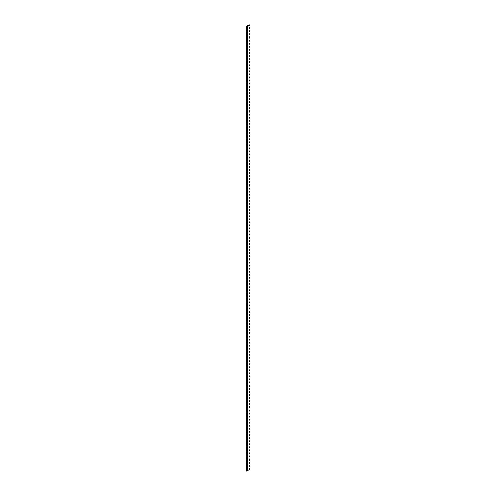 <?xml version="1.0" encoding="UTF-8"?>
<svg xmlns="http://www.w3.org/2000/svg" width="496" height="496" viewBox="0 0 496 496"><rect width="100%" height="100%" fill="white"/><g stroke="black" fill="none" stroke-linecap="round" stroke-linejoin="round"><path stroke-width="0.74" d="M247.678 470.543L248.967 469.799A0.639 0.366 0 0 0 249.352 469.873L249.984 469.507L249.984 25.395L249.352 25.761L249.984 25.395A0.639 0.366 0 0 0 249.798 25.129L249.221 24.8L246.016 26.648L246.016 470.76L246.593 471.095A0.639 0.366 0 0 0 247.051 471.2L247.678 470.834A0.639 0.366 0 0 0 247.678 470.803M246.016 26.648L246.593 26.982A0.639 0.366 0 0 0 247.051 27.088L247.678 26.728L247.051 27.088M247.678 28.204L247.051 28.57M247.678 29.686L247.051 30.051M247.678 31.167L247.051 31.533M247.678 32.649L247.051 33.009M247.678 34.131L247.051 34.491M247.678 35.607L247.051 35.972M247.678 37.088L247.051 37.454M247.678 38.57L247.051 38.93M247.678 40.052L247.051 40.412M247.678 41.528L247.051 41.893M247.678 43.009L247.051 43.375M247.678 44.491L247.051 44.857M247.678 45.973L247.051 46.333M247.678 47.449L247.051 47.814M247.678 48.93L247.051 49.296M247.678 50.412L247.051 50.778M247.678 51.894L247.051 52.254M247.678 53.376L247.051 53.735M247.678 54.851L247.051 55.217M247.678 56.333L247.051 56.699M247.678 57.815L247.051 58.175M247.678 59.297L247.051 59.656M247.678 60.772L247.051 61.138M247.678 62.254L247.051 62.62M247.678 63.736L247.051 64.102M247.678 65.218L247.051 65.577M247.678 66.693L247.051 67.059M247.678 68.175L247.051 68.541M247.678 69.657L247.051 70.023M247.678 71.139L247.051 71.498M247.678 72.621L247.051 72.98M247.678 74.096L247.051 74.462M247.678 75.578L247.051 75.944M247.678 77.06L247.051 77.419M247.678 78.542L247.051 78.901M247.678 80.017L247.051 80.383M247.678 81.499L247.051 81.865M247.678 82.981L247.051 83.347M247.678 84.463L247.051 84.822M247.678 85.938L247.051 86.304M247.678 87.42L247.051 87.786M247.678 88.902L247.051 89.268M247.678 251.745L247.051 252.104M247.678 253.22L247.051 253.586M247.678 254.702L247.051 255.068M247.678 256.184L247.051 256.55M247.678 257.666L247.051 258.025M247.678 259.141L247.051 259.507M247.678 260.623L247.051 260.989M247.678 262.105L247.051 262.471M247.678 263.587L247.051 263.946M247.678 265.062L247.051 265.428M247.678 266.544L247.051 266.91M247.678 268.026L247.051 268.392M247.678 269.508L247.051 269.867M247.678 270.99L247.051 271.349M247.678 272.465L247.051 272.831M247.678 273.947L247.051 274.313M247.678 275.429L247.051 275.795M247.678 276.911L247.051 277.27M247.678 278.386L247.051 278.752M247.678 279.868L247.051 280.234M247.678 281.35L247.051 281.716M247.678 282.832L247.051 283.191M247.678 284.307L247.051 284.673M247.678 285.789L247.051 286.155M247.678 287.271L247.051 287.637M247.678 288.753L247.051 289.112M247.678 290.234L247.051 290.594M247.678 291.71L247.051 292.076M247.678 293.192L247.051 293.558M247.678 294.674L247.051 295.039M247.678 296.155L247.051 296.515M247.678 297.631L247.051 297.997M247.678 299.113L247.051 299.479M247.678 300.595L247.051 300.96M247.678 302.076L247.051 302.436M247.678 303.552L247.051 303.918M247.678 305.034L247.051 305.4M247.678 306.516L247.051 306.881M247.678 307.997L247.051 308.357M247.678 309.479L247.051 309.839M247.678 310.955L247.051 311.321M247.678 312.437L247.051 312.802M247.678 313.918L247.051 314.284M247.678 315.4L247.051 315.76M247.678 316.876L247.051 317.242M247.678 318.358L247.051 318.723M247.678 319.839L247.051 320.205M247.678 321.321L247.051 321.681M247.678 322.797L247.051 323.163M247.678 324.279L247.051 324.644M247.678 325.76L247.051 326.126M247.678 327.242L247.051 327.602M247.678 328.724L247.051 329.084M247.678 330.2L247.051 330.565M247.678 331.681L247.051 332.047M247.678 333.163L247.051 333.523M247.678 334.645L247.051 335.005M247.678 336.121L247.051 336.486M247.678 337.602L247.051 337.968M247.678 339.084L247.051 339.45M247.678 340.566L247.051 340.926M247.678 342.042L247.051 342.407M247.678 343.523L247.051 343.889M247.678 345.005L247.051 345.371M247.678 346.487L247.051 346.847M247.678 347.969L247.051 348.328M247.678 349.444L247.051 349.81M247.678 350.926L247.051 351.292M247.678 352.408L247.051 352.768M247.678 353.89L247.051 354.249M247.678 355.365L247.051 355.731M247.678 356.847L247.051 357.213M247.678 358.329L247.051 358.695M247.678 359.811L247.051 360.17M247.678 361.286L247.051 361.652M247.678 362.768L247.051 363.134M247.678 364.25L247.051 364.616M247.678 365.732L247.051 366.091M247.678 367.214L247.051 367.573M247.678 368.689L247.051 369.055M247.678 370.171L247.051 370.537M247.678 371.653L247.051 372.012M247.678 373.135L247.051 373.494M247.678 374.61L247.051 374.976M247.678 376.092L247.051 376.458M247.678 377.574L247.051 377.94M247.678 379.056L247.051 379.415M247.678 380.531L247.051 380.897M247.678 382.013L247.051 382.379M247.678 383.495L247.051 383.861M247.678 384.977L247.051 385.336M247.678 386.458L247.051 386.818M247.678 387.934L247.051 388.3M247.678 389.416L247.051 389.782M247.678 390.898L247.051 391.257M247.678 392.379L247.051 392.739M247.678 393.855L247.051 394.221M247.678 395.337L247.051 395.703M247.678 396.819L247.051 397.184M247.678 398.3L247.051 398.66M247.678 399.776L247.051 400.142M247.678 401.258L247.051 401.624M247.678 402.74L247.051 403.105M247.678 404.221L247.051 404.581M247.678 405.697L247.051 406.063M247.678 407.179L247.051 407.545M247.678 408.661L247.051 409.026M247.678 410.142L247.051 410.502M247.678 411.624L247.051 411.984M247.678 413.1L247.051 413.466M247.678 414.582L247.051 414.947M247.678 416.063L247.051 416.429M247.678 417.545L247.051 417.905M247.678 419.021L247.051 419.387M247.678 420.503L247.051 420.868M247.678 421.984L247.051 422.35M247.678 423.466L247.051 423.826M247.678 424.942L247.051 425.308M247.678 426.424L247.051 426.789M247.678 427.905L247.051 428.271M247.678 429.387L247.051 429.747M247.678 430.869L247.051 431.229M247.678 432.345L247.051 432.71M247.678 433.826L247.051 434.192M247.678 435.308L247.051 435.674M247.678 436.79L247.051 437.15M247.678 438.266L247.051 438.631M247.678 439.747L247.051 440.113M247.678 232.5L247.051 232.86M247.678 233.976L247.051 234.341M247.678 235.457L247.051 235.823M247.678 236.939L247.051 237.305M247.678 238.421L247.051 238.781M247.678 239.897L247.051 240.262M247.678 241.378L247.051 241.744M247.678 242.86L247.051 243.226M247.678 464.913L247.051 465.279M247.678 466.395L247.051 466.761M247.678 467.877L247.051 468.236M247.678 469.359L247.051 469.718M247.678 247.299L247.051 247.665M247.678 245.818L247.051 246.183M247.678 244.342L247.051 244.702M247.678 463.431L247.051 463.797M247.678 461.956L247.051 462.315M247.678 460.474L247.051 460.84M247.678 458.992L247.051 459.358M247.678 457.51L247.051 457.876M247.678 456.035L247.051 456.394M247.678 454.553L247.051 454.919M247.678 453.071L247.051 453.437M247.678 451.589L247.051 451.955M247.678 450.114L247.051 450.473M247.678 448.632L247.051 448.992M247.678 447.15L247.051 447.516M247.678 445.668L247.051 446.034M247.678 444.187L247.051 444.552M247.678 442.711L247.051 443.071M247.678 441.229L247.051 441.595M247.678 231.018L247.051 231.378M247.678 229.536L247.051 229.902M247.678 228.055L247.051 228.42M247.678 226.573L247.051 226.939M247.678 225.097L247.051 225.457M247.678 223.615L247.051 223.981M247.678 222.134L247.051 222.499M247.678 220.652L247.051 221.018M247.678 219.176L247.051 219.536M247.678 217.694L247.051 218.06M247.678 216.213L247.051 216.578M247.678 214.731L247.051 215.097M247.678 213.255L247.051 213.615M247.678 211.773L247.051 212.133M247.678 210.292L247.051 210.657M247.678 208.81L247.051 209.176M247.678 207.328L247.051 207.694M247.678 205.852L247.051 206.212M247.678 204.371L247.051 204.736M247.678 202.889L247.051 203.255M247.678 201.407L247.051 201.773M247.678 199.931L247.051 200.291M247.678 198.45L247.051 198.815M247.678 196.968L247.051 197.334M247.678 195.486L247.051 195.852M247.678 194.01L247.051 194.37M247.678 192.529L247.051 192.888M247.678 191.047L247.051 191.413M247.678 189.565L247.051 189.931M247.678 188.083L247.051 188.449M247.678 186.608L247.051 186.967M247.678 185.126L247.051 185.492M247.678 183.644L247.051 184.01M247.678 182.162L247.051 182.528M247.678 180.687L247.051 181.046M247.678 179.205L247.051 179.571M247.678 177.723L247.051 178.089M247.678 176.241L247.051 176.607M247.678 174.766L247.051 175.125M247.678 173.284L247.051 173.643M247.678 171.802L247.051 172.168M247.678 170.32L247.051 170.686M247.678 168.838L247.051 169.204M247.678 167.363L247.051 167.722M247.678 165.881L247.051 166.247M247.678 164.399L247.051 164.765M247.678 162.917L247.051 163.283M247.678 161.442L247.051 161.801M247.678 159.96L247.051 160.326M247.678 158.478L247.051 158.844M247.678 156.996L247.051 157.362M247.678 155.521L247.051 155.88M247.678 154.039L247.051 154.399M247.678 152.557L247.051 152.923M247.678 151.075L247.051 151.441M247.678 149.594L247.051 149.959M247.678 148.118L247.051 148.478M247.678 146.636L247.051 147.002M247.678 145.154L247.051 145.52M247.678 143.673L247.051 144.038M247.678 142.197L247.051 142.557M247.678 140.715L247.051 141.081M247.678 139.233L247.051 139.599M247.678 137.752L247.051 138.117M247.678 136.276L247.051 136.636M247.678 134.794L247.051 135.154M247.678 133.312L247.051 133.678M247.678 131.831L247.051 132.196M247.678 130.349L247.051 130.715M247.678 128.873L247.051 129.233M247.678 127.391L247.051 127.757M247.678 125.91L247.051 126.275M247.678 124.428L247.051 124.794M247.678 122.952L247.051 123.312M247.678 121.47L247.051 121.836M247.678 119.989L247.051 120.354M247.678 118.507L247.051 118.873M247.678 117.031L247.051 117.391M247.678 115.549L247.051 115.909M247.678 114.068L247.051 114.433M247.678 112.586L247.051 112.952M247.678 111.104L247.051 111.47M247.678 109.628L247.051 109.988M247.678 108.147L247.051 108.512M247.678 106.665L247.051 107.031M247.678 105.183L247.051 105.549M247.678 103.707L247.051 104.067M247.678 102.226L247.051 102.591M247.678 100.744L247.051 101.11M247.678 99.262L247.051 99.628M247.678 97.786L247.051 98.146M247.678 96.305L247.051 96.664M247.678 94.823L247.051 95.189M247.678 93.341L247.051 93.707M247.678 91.865L247.051 92.225M247.678 90.384L247.051 90.743M247.678 250.263L247.051 250.623M247.678 248.781L247.051 249.147M247.051 471.2L247.678 470.834L247.678 26.722A0.639 0.366 0 0 0 247.554 26.505L248.967 25.687L248.967 469.799M249.984 26.877L249.352 27.243M249.984 28.359L249.352 28.718M249.984 29.841L249.352 30.2M249.984 31.316L249.352 31.682M249.984 32.798L249.352 33.164M249.984 34.28L249.352 34.646M249.984 35.762L249.352 36.121M249.984 37.237L249.352 37.603M249.984 38.719L249.352 39.085M249.984 40.201L249.352 40.567M249.984 41.683L249.352 42.042M249.984 43.158L249.352 43.524M249.984 44.64L249.352 45.006M249.984 46.122L249.352 46.488M249.984 47.604L249.352 47.963M249.984 49.085L249.352 49.445M249.984 50.561L249.352 50.927M249.984 52.043L249.352 52.409M249.984 53.525L249.352 53.89M249.984 55.006L249.352 55.366M249.984 56.482L249.352 56.848M249.984 57.964L249.352 58.33M249.984 59.446L249.352 59.811M249.984 60.927L249.352 61.287M249.984 62.403L249.352 62.769M249.984 63.885L249.352 64.251M249.984 65.367L249.352 65.732M249.984 66.848L249.352 67.208M249.984 68.33L249.352 68.69M249.984 69.806L249.352 70.172M249.984 71.288L249.352 71.653M249.984 72.769L249.352 73.135M249.984 74.251L249.352 74.611M249.984 75.727L249.352 76.093M249.984 77.209L249.352 77.574M249.984 78.69L249.352 79.056M249.984 80.172L249.352 80.532M249.984 81.648L249.352 82.014M249.984 83.13L249.352 83.495M249.984 84.611L249.352 84.977M249.984 86.093L249.352 86.453M249.984 87.575L249.352 87.935M249.984 250.412L249.352 250.778M249.984 251.894L249.352 252.259M249.984 253.375L249.352 253.735M249.984 254.851L249.352 255.217M249.984 256.333L249.352 256.699M249.984 257.815L249.352 258.18M249.984 259.296L249.352 259.656M249.984 260.772L249.352 261.138M249.984 262.254L249.352 262.62M249.984 263.736L249.352 264.101M249.984 265.217L249.352 265.577M249.984 266.699L249.352 267.059M249.984 268.175L249.352 268.541M249.984 269.657L249.352 270.022M249.984 271.138L249.352 271.504M249.984 272.62L249.352 272.98M249.984 274.096L249.352 274.462M249.984 275.578L249.352 275.943M249.984 277.059L249.352 277.425M249.984 278.541L249.352 278.901M249.984 280.017L249.352 280.383M249.984 281.499L249.352 281.864M249.984 282.98L249.352 283.346M249.984 284.462L249.352 284.822M249.984 285.944L249.352 286.304M249.984 287.42L249.352 287.785M249.984 288.901L249.352 289.267M249.984 290.383L249.352 290.749M249.984 291.865L249.352 292.225M249.984 293.341L249.352 293.706M249.984 294.822L249.352 295.188M249.984 296.304L249.352 296.67M249.984 297.786L249.352 298.146M249.984 299.262L249.352 299.627M249.984 300.743L249.352 301.109M249.984 302.225L249.352 302.591M249.984 303.707L249.352 304.067M249.984 305.189L249.352 305.548M249.984 306.664L249.352 307.03M249.984 308.146L249.352 308.512M249.984 309.628L249.352 309.994M249.984 311.11L249.352 311.469M249.984 312.585L249.352 312.951M249.984 314.067L249.352 314.433M249.984 315.549L249.352 315.915M249.984 317.031L249.352 317.39M249.984 318.506L249.352 318.872M249.984 319.988L249.352 320.354M249.984 321.47L249.352 321.836M249.984 322.952L249.352 323.311M249.984 324.434L249.352 324.793M249.984 325.909L249.352 326.275M249.984 327.391L249.352 327.757M249.984 328.873L249.352 329.239M249.984 330.355L249.352 330.714M249.984 331.83L249.352 332.196M249.984 333.312L249.352 333.678M249.984 334.794L249.352 335.16M249.984 336.276L249.352 336.635M249.984 337.751L249.352 338.117M249.984 339.233L249.352 339.599M249.984 340.715L249.352 341.081M249.984 342.197L249.352 342.556M249.984 343.678L249.352 344.038M249.984 345.154L249.352 345.52M249.984 346.636L249.352 347.002M249.984 348.118L249.352 348.483M249.984 349.599L249.352 349.959M249.984 351.075L249.352 351.441M249.984 352.557L249.352 352.923M249.984 354.039L249.352 354.404M249.984 355.52L249.352 355.88M249.984 356.996L249.352 357.362M249.984 358.478L249.352 358.844M249.984 359.96L249.352 360.325M249.984 361.441L249.352 361.801M249.984 362.923L249.352 363.283M249.984 364.399L249.352 364.765M249.984 365.881L249.352 366.246M249.984 367.362L249.352 367.728M249.984 368.844L249.352 369.204M249.984 370.32L249.352 370.686M249.984 371.802L249.352 372.167M249.984 373.283L249.352 373.649M249.984 374.765L249.352 375.125M249.984 376.241L249.352 376.607M249.984 377.723L249.352 378.088M249.984 379.204L249.352 379.57M249.984 380.686L249.352 381.046M249.984 382.168L249.352 382.528M249.984 383.644L249.352 384.009M249.984 385.125L249.352 385.491M249.984 386.607L249.352 386.973M249.984 388.089L249.352 388.449M249.984 389.565L249.352 389.93M249.984 391.046L249.352 391.412M249.984 392.528L249.352 392.894M249.984 394.01L249.352 394.37M249.984 395.486L249.352 395.851M249.984 396.967L249.352 397.333M249.984 398.449L249.352 398.815M249.984 399.931L249.352 400.291M249.984 401.413L249.352 401.772M249.984 402.888L249.352 403.254M249.984 404.37L249.352 404.736M249.984 405.852L249.352 406.218M249.984 407.334L249.352 407.693M249.984 408.809L249.352 409.175M249.984 410.291L249.352 410.657M249.984 411.773L249.352 412.139M249.984 413.255L249.352 413.614M249.984 414.73L249.352 415.096M249.984 416.212L249.352 416.578M249.984 417.694L249.352 418.06M249.984 419.176L249.352 419.535M249.984 420.658L249.352 421.017M249.984 422.133L249.352 422.499M249.984 423.615L249.352 423.981M249.984 425.097L249.352 425.463M249.984 426.579L249.352 426.938M249.984 428.054L249.352 428.42M249.984 429.536L249.352 429.902M249.984 431.018L249.352 431.384M249.984 432.5L249.352 432.859M249.984 433.975L249.352 434.341M249.984 435.457L249.352 435.823M249.984 436.939L249.352 437.305M249.984 438.421L249.352 438.78M249.984 231.167L249.352 231.533M249.984 232.649L249.352 233.015M249.984 234.131L249.352 234.49M249.984 235.606L249.352 235.972M249.984 237.088L249.352 237.454M249.984 238.57L249.352 238.936M249.984 240.052L249.352 240.411M249.984 241.527L249.352 241.893M249.984 463.586L249.352 463.946M249.984 465.068L249.352 465.428M249.984 466.544L249.352 466.91M249.984 468.026L249.352 468.391M249.984 245.973L249.352 246.332M249.984 244.491L249.352 244.857M249.984 243.009L249.352 243.375M249.984 462.105L249.352 462.47M249.984 460.623L249.352 460.989M249.984 459.147L249.352 459.507M249.984 457.665L249.352 458.025M249.984 456.184L249.352 456.549M249.984 454.702L249.352 455.068M249.984 453.22L249.352 453.586M249.984 451.744L249.352 452.104M249.984 450.263L249.352 450.628M249.984 448.781L249.352 449.147M249.984 447.299L249.352 447.665M249.984 445.823L249.352 446.183M249.984 444.342L249.352 444.707M249.984 442.86L249.352 443.226M249.984 441.378L249.352 441.744M249.984 439.902L249.352 440.262M249.984 229.685L249.352 230.051M249.984 228.21L249.352 228.569M249.984 226.728L249.352 227.087M249.984 225.246L249.352 225.612M249.984 223.764L249.352 224.13M249.984 222.289L249.352 222.648M249.984 220.807L249.352 221.166M249.984 219.325L249.352 219.691M249.984 217.843L249.352 218.209M249.984 216.361L249.352 216.727M249.984 214.886L249.352 215.245M249.984 213.404L249.352 213.77M249.984 211.922L249.352 212.288M249.984 210.44L249.352 210.806M249.984 208.965L249.352 209.324M249.984 207.483L249.352 207.843M249.984 206.001L249.352 206.367M249.984 204.519L249.352 204.885M249.984 203.044L249.352 203.403M249.984 201.562L249.352 201.922M249.984 200.08L249.352 200.446M249.984 198.598L249.352 198.964M249.984 197.117L249.352 197.482M249.984 195.641L249.352 196.001M249.984 194.159L249.352 194.525M249.984 192.677L249.352 193.043M249.984 191.196L249.352 191.561M249.984 189.72L249.352 190.08M249.984 188.238L249.352 188.598M249.984 186.756L249.352 187.122M249.984 185.275L249.352 185.64M249.984 183.799L249.352 184.159M249.984 182.317L249.352 182.677M249.984 180.835L249.352 181.201M249.984 179.354L249.352 179.719M249.984 177.872L249.352 178.238M249.984 176.396L249.352 176.756M249.984 174.914L249.352 175.28M249.984 173.433L249.352 173.798M249.984 171.951L249.352 172.317M249.984 170.475L249.352 170.835M249.984 168.993L249.352 169.353M249.984 167.512L249.352 167.877M249.984 166.03L249.352 166.396M249.984 164.554L249.352 164.914M249.984 163.072L249.352 163.432M249.984 161.591L249.352 161.956M249.984 160.109L249.352 160.475M249.984 158.627L249.352 158.993M249.984 157.151L249.352 157.511M249.984 155.67L249.352 156.035M249.984 154.188L249.352 154.554M249.984 152.706L249.352 153.072M249.984 151.23L249.352 151.59M249.984 149.749L249.352 150.114M249.984 148.267L249.352 148.633M249.984 146.785L249.352 147.151M249.984 145.309L249.352 145.669M249.984 143.828L249.352 144.187M249.984 142.346L249.352 142.712M249.984 140.864L249.352 141.23M249.984 139.382L249.352 139.748M249.984 137.907L249.352 138.266M249.984 136.425L249.352 136.791M249.984 134.943L249.352 135.309M249.984 133.461L249.352 133.827M249.984 131.986L249.352 132.345M249.984 130.504L249.352 130.87M249.984 129.022L249.352 129.388M249.984 127.54L249.352 127.906M249.984 126.065L249.352 126.424M249.984 124.583L249.352 124.942M249.984 123.101L249.352 123.467M249.984 121.619L249.352 121.985M249.984 120.137L249.352 120.503M249.984 118.662L249.352 119.021M249.984 117.18L249.352 117.546M249.984 115.698L249.352 116.064M249.984 114.216L249.352 114.582M249.984 112.741L249.352 113.1M249.984 111.259L249.352 111.625M249.984 109.777L249.352 110.143M249.984 108.295L249.352 108.661M249.984 106.82L249.352 107.179M249.984 105.338L249.352 105.698M249.984 103.856L249.352 104.222M249.984 102.374L249.352 102.74M249.984 100.893L249.352 101.258M249.984 99.417L249.352 99.777M249.984 97.935L249.352 98.301M249.984 96.453L249.352 96.819M249.984 94.972L249.352 95.337M249.984 93.496L249.352 93.856M249.984 92.014L249.352 92.38M249.984 90.532L249.352 90.898M249.984 89.051L249.352 89.416M249.984 248.93L249.352 249.296M249.984 247.454L249.352 247.814M248.967 25.687A0.639 0.366 0 0 0 249.352 25.761M249.352 469.873L249.984 469.507A0.639 0.366 0 0 0 249.984 469.476M246.593 26.982L246.593 471.095"/></g></svg>
